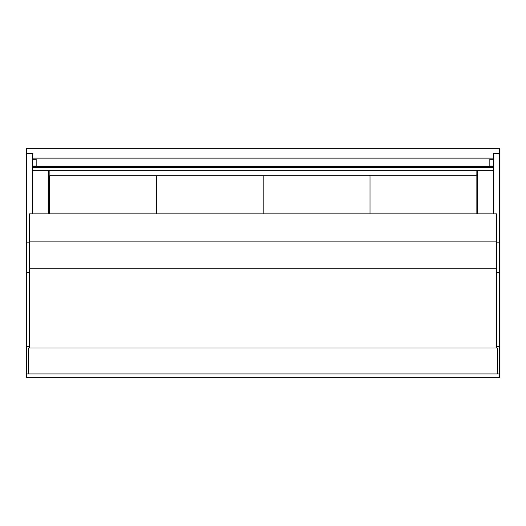 <?xml version="1.0" encoding="UTF-8"?>
<svg xmlns="http://www.w3.org/2000/svg" width="526" height="526" viewBox="0 0 526 526"><rect width="100%" height="100%" fill="white"/><g stroke="black" fill="none" stroke-linecap="round" stroke-linejoin="round"><path stroke-width="0.79" d="M493.454 213.852L493.454 153.599L499.7 153.599L499.7 148.759L26.3 148.759L26.3 153.599L32.546 153.599L32.546 213.852M477.509 170.667L477.509 213.852M48.491 213.852L48.491 170.667M497.399 373.953L497.399 347.982L28.601 347.982L28.601 373.953L499.7 373.953L499.7 377.241L26.3 377.241L26.3 346.667L29.259 346.667M49.148 170.667L49.148 175.059L476.852 175.059L476.852 170.667M496.741 347.982L496.741 213.852L29.259 213.852L29.259 347.982M496.741 241.861L29.259 241.861M496.741 268.753L29.259 268.753M28.601 373.953L26.3 373.953M499.7 153.599L499.7 373.953M26.3 346.667L26.3 153.599M499.7 346.667L496.741 346.667M493.125 159.253L493.125 158.129L32.875 158.129L32.875 159.253M32.875 167.524L493.125 167.524L493.125 170.667L32.875 170.667L32.875 166.301L36.163 166.301L36.163 159.253L32.546 159.253M32.875 166.466L493.125 166.466L489.837 166.301L489.837 159.253L493.454 159.253M493.454 165.986L489.837 165.986M493.125 169.129L493.454 169.129M32.546 165.986L36.163 165.986M32.875 169.129L32.546 169.129M493.125 166.466L493.125 167.524M476.852 213.852L476.852 175.881L370.008 175.881L370.008 213.852L370.008 175.881L263.164 175.881L263.164 213.852L263.164 175.881L156.321 175.881L156.321 213.852L156.321 175.881L49.477 175.881L49.477 213.852M26.3 272.606L29.259 272.606M26.3 242.854L29.259 242.854M499.7 242.854L496.741 242.854M499.7 272.606L496.741 272.606"/></g></svg>
